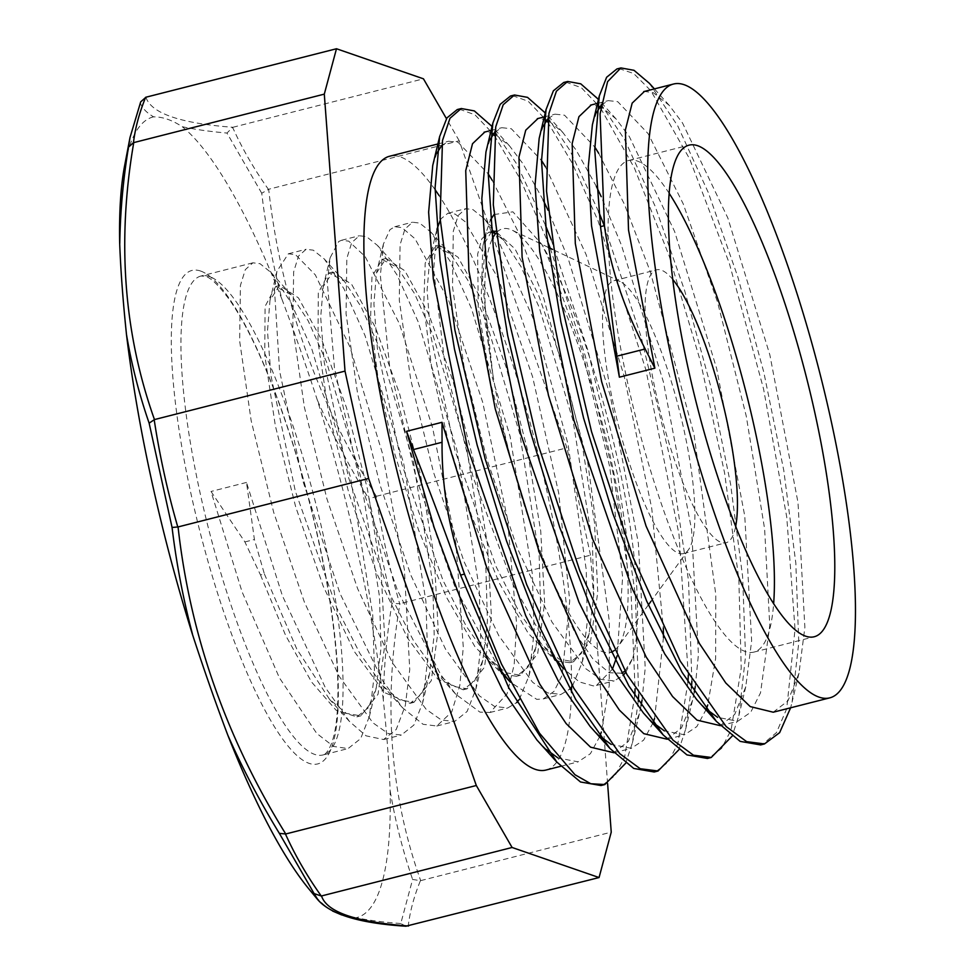 <?xml version="1.0" encoding="UTF-8"?>
<svg xmlns="http://www.w3.org/2000/svg" width="975" height="975" viewBox="0 0 975 975"><rect width="100%" height="100%" fill="white"/><g stroke="black" fill="none" stroke-linecap="round" stroke-linejoin="round"><path stroke-width="0.73" stroke-dasharray="4.88 3.66" d="M405.88 926.201L400.774 923.532L412.608 879.438L420.408 880.705C414.009 896.427 409.951 911.552 408.232 926.079M400.774 923.532C383.638 922.265 368.769 920.339 356.18 917.731A413.059 92.028 75.7 0 0 390.146 791.213C389.074 763.547 386.795 733.115 383.309 699.928C383.797 668.107 386.685 635.944 391.974 603.476L399.969 603.659C383.065 702.024 389.976 794.357 420.688 880.632L420.408 880.705M420.688 880.632L611.24 832.162M390.244 791.188C395.362 821.523 402.821 850.943 412.608 879.438M391.974 603.476L369.038 499.176L376.094 496.385C381.627 532.752 389.488 568.535 399.689 603.72M607.608 783.62L590.521 555.189L399.969 603.659M383.309 699.928A413.059 92.028 75.7 0 0 317.521 400.688C306.333 366.198 294.499 332.463 282.031 299.496C272.768 264.335 266.004 228.93 261.739 193.245L268.673 189.26C280.763 297.655 316.668 400.006 376.362 496.299L376.094 496.385M376.362 496.299L566.926 447.83L459.237 140.79L268.673 189.26M590.521 555.189L566.926 447.83M317.618 400.664C332.512 434.423 349.647 467.269 369.038 499.176M261.739 193.245L226.98 133.051L232.623 127.359C242.214 148.614 254.134 169.26 268.405 189.321M145.921 97.22C151.113 113.295 180.095 123.313 232.891 127.286L232.623 127.359M232.891 127.286L423.455 78.817M459.237 140.79L446.452 118.657M282.031 299.496A413.059 92.028 75.7 0 0 182.288 126.762C172.222 120.096 162.667 116.793 153.623 116.854C146.701 112.808 142.277 108.225 140.327 103.094L140.692 101.875M182.398 126.738C194.976 129.456 209.832 131.552 226.98 133.051M315.644 896.671A413.059 92.028 75.7 0 0 327.527 907.81L332.585 911.028M341.664 914.94L356.192 917.731M317.935 899.901L327.637 907.786M153.623 116.854A413.059 92.028 75.7 0 0 124.654 165.567M649.326 83.253L677.832 126.08L708.277 192.489L737.831 276.924L763.803 372.218L783.778 470.389L795.832 563.111L798.769 642.635L792.066 702.171L790.603 707.826M596.115 96.781L624.622 139.608L655.054 206.03L684.608 290.465L710.592 385.747L730.555 483.929L742.621 576.639L745.546 656.175L738.855 715.699L732.103 736.174M542.892 110.321L569.9 150.394L598.784 211.989M604.268 225.712L641.075 336.668L670.654 460.7L688.557 580.99L691.884 681.233M691.482 687.826L685.632 729.239L678.892 749.714M489.682 123.849L516.689 163.934L545.561 225.517M551.302 239.874L588.023 350.781L617.516 474.63L635.359 594.701L638.674 694.761M638.272 701.366L632.422 742.767L625.67 763.254M618.991 68.555L633.677 73.515L650.837 90.687L689.691 158.998L729.373 263.506L763.571 389.001L786.764 517.164L795.039 629.228L786.703 708.788L776.478 732.591L762.535 744.327M565.768 82.083L581.393 87.713L599.722 106.97M600.746 108.347L634.457 168.139L669.021 255.511L700.33 360.994L724.596 472.997L738.855 579.247L741.219 668.168L731.104 729.922L721.573 748.434L709.312 757.855M512.558 95.623L528.182 101.254L546.512 120.498M547.536 121.887L572.215 163.13L597.967 220.618L645.938 369.952L679.014 534.507L688.289 675.261M687.984 682.22L677.832 743.62L668.326 762.023L656.102 771.396M459.335 109.163L474.959 114.794L493.289 134.038M494.313 135.415L520.321 179.254L547.389 240.874M550.253 248.296L585.329 356.046L613.543 475.239L630.983 590.972L635.078 688.801M634.762 695.76L624.609 757.148L615.103 775.552L602.891 784.924M613.58 752.822L628.327 741.463L639.344 713.846L641.075 705.693M642.037 700.148L645.218 667.912L638.357 543.173L610.216 395.558L568.206 258.655L548.023 210.198M543.173 200.021L522.88 163.605L509.572 145.945L494.557 133.709M493.801 133.356L484.794 132.039M666.803 739.282L681.537 727.923L692.555 700.306L694.285 692.152M695.248 686.619L698.441 654.383L691.568 529.632L663.439 382.017L621.428 245.127L601.234 196.67M596.395 186.481L576.103 150.065L562.782 132.417L547.779 120.169M547.024 119.827L538.005 118.499M720.013 725.753L734.76 714.395L745.765 686.778L751.652 640.843L744.778 516.092L716.649 368.489L674.639 231.587L629.314 136.524L616.005 118.877L600.99 106.628M600.234 106.287L591.228 104.971M773.236 712.213L787.971 700.854L798.988 673.237L804.875 627.315L798.001 502.564L769.872 354.949L727.862 218.059L682.537 122.996L669.216 105.349L653.226 92.662L644.438 91.431M499.444 668.935L455.252 587.657L416.24 478.445L389.525 365.588L380.372 275.608L383.394 244.116L389.939 229.698L394.79 226.724L401.944 227.626L415.045 238.79L448.89 300.995L482.637 402.09L507.451 518.798L516.616 624.183L514.178 664.731L507.024 693.956L490.011 712.469L479.956 712.128L455.812 694.285L440.749 674.712L397.568 590.655L359.507 479.773L334.462 368.123L327.295 281.946L330.172 257.692L338.727 241.52L341.567 240.252L348.721 241.154L365.138 256.522L399.397 323.7L432.595 427.659L456.032 544.44L463.283 647.108L459.834 685.437L451.717 712.018L436.788 725.997L423.053 724.291L402.638 707.862L383.017 681.318L339.946 593.348L302.92 481.102L279.593 370.951L274.438 288.783L276.937 271.269L288.356 253.78L295.51 254.682L315.303 274.865L349.891 346.832L382.444 453.363L404.418 569.924L409.744 669.618L405.295 705.62L396.216 729.483L383.577 739.537L366.027 735.82L349.464 721.451L325.236 687.412L282.397 595.762L246.492 482.442L254.414 539.528L264.383 573.958L260.483 574.945L244.896 541.942L211.014 491.473L242.092 591.886L279.374 677.783L316.741 733.419L333.535 746.448L348.099 748.556L360.665 738.611L369.415 716.381L374.51 672.64L372.718 614.823L350.537 477.36L311.89 349.257L290.83 302.457L271.269 272.72L260.033 263.713L252.878 262.811L245.31 269.648L240.423 285.407L239.643 340.884L251.16 420.664L273.731 512.497L304.444 602.282L339.093 676.175L372.938 722.828L388.074 733.517L401.31 735.04L413.863 725.071L422.626 702.926L427.72 659.124L425.929 601.283L403.711 463.686L365.016 335.534L343.943 288.746L324.37 259.058L313.243 250.173L306.101 249.295L298.508 256.096L293.646 271.879L292.853 327.332L304.371 407.123L326.954 498.968L357.654 588.729L392.303 662.634L426.148 709.312L441.285 719.952L454.533 721.524L467.11 711.47L475.885 689.203L480.931 645.34L479.139 587.498L456.885 449.95L418.202 321.908L397.142 275.145L377.581 245.529L366.454 236.608L359.312 235.767L351.731 242.58L346.844 258.314L346.064 313.792L357.593 393.595L380.177 485.428L410.865 575.189L445.526 649.118L479.371 695.797L494.496 706.424L507.743 707.96L516.628 702.622M494.02 214.549L512.899 211.831L541.783 244.323L547.889 256.925L582.416 351.524L609.777 467.147L622.635 577.127L617.114 655.822M612.471 669.106L596.444 685.425L593.336 685.912L579.345 681.915L563.538 668.643M552.654 655.395L512.984 584.342L473.107 477.067L444.795 363.309L433.643 269.783L436.922 229.32M440.237 220.338L441.322 218.498L448 213.208L455.154 214.086L465.063 221.642L498.383 278.728L532.569 376.703L558.699 493.021L569.729 600.844L562.136 675.309L553.983 691.433L543.221 698.953L536.725 699.331L510.315 682.159M491.571 231.672L482.893 245.932L481.248 296.595L492.789 373.998L482.406 282.189L486.111 232.55L490.486 219.972M264.383 573.958L296.741 648.936L329.538 699.319L346.283 713.359L360.738 715.857L378.032 694.31L384.991 643.671L381.067 571.508L367.368 488.682L346.478 407.708L322.103 340.763L298.447 297.875L279.606 285.492L270.002 300.215L267.479 331.037L271.001 375.875L295.364 491.278L336.631 607.596L359.946 653.543L382.712 685.742L399.482 699.818L413.961 702.317L431.242 680.782L438.202 630.13L434.277 557.956L420.578 475.154L399.701 394.18L375.326 327.222L351.658 284.334L332.828 271.964L323.225 286.65L320.69 317.436L324.212 362.273L348.55 477.64L389.805 593.982L413.12 639.941L435.898 672.177L452.68 686.266L467.171 688.789L484.465 667.253L491.424 616.59L487.488 544.416L473.789 461.614L452.912 380.64L428.537 313.67L404.869 270.794L386.039 258.436L376.46 273.061L373.9 303.822L377.423 348.66L401.749 464.027L442.991 580.393L466.306 626.352L489.084 658.625L505.891 672.713L520.394 675.273L537.676 653.713L544.635 603.05L540.711 530.888L527.012 448.086L506.135 367.1L481.747 300.129L458.092 257.266L439.262 244.908L429.683 259.484L427.111 290.245L430.633 335.071L454.947 450.45L496.202 566.853L519.529 612.812L542.307 645.109L559.102 659.173L573.605 661.745L590.594 641.05L597.76 592.495L594.543 523.014L581.892 442.577L562.1 362.712L538.517 294.913L515.032 248.918L495.532 231.233M246.492 482.442L211.014 491.473M260.483 574.945L285.541 635.225L311.573 682.013L336.107 710.239L356.838 716.844L368.355 707.753L376.35 687.424L380.981 648.277L379.519 596.785L360.202 474.874L326.467 361.835L308.149 320.751L291.196 294.828L275.706 286.492L265.078 306.382L264.773 355.339L275.352 425.795L295.693 506.915L323.237 586.219L354.266 651.471L384.577 692.628L410.061 703.328L421.541 694.212L429.561 673.969L434.192 634.774L432.742 583.257L413.388 461.248L379.616 348.136L361.286 307.064L344.321 281.19L328.928 272.976L318.301 292.841L317.984 341.786L328.551 412.254L348.916 493.387L376.447 572.666L407.477 637.93L437.787 679.112L463.283 689.812L474.788 680.623L482.82 660.282L487.415 621.014L485.94 569.51L466.574 447.525L432.803 334.523L414.472 293.463L397.52 267.662L382.139 259.435L371.975 276.668L370.537 319.13L378.422 381.176L394.985 454.606L418.482 529.803L446.27 596.883L475.105 646.973L501.662 673.542M503.258 674.359L516.494 676.26L528.011 667.095L536.031 646.693L540.625 607.486L539.163 555.982L519.809 434.082L486.074 321.116L467.744 280.044L450.803 254.207L435.35 245.883L425.185 263.14L423.759 305.614L431.633 367.636L448.195 441.078L471.705 516.287L499.492 583.342L528.328 633.457L554.885 660.026M556.493 660.843L569.705 662.707L581.21 653.616L589.217 633.275L593.848 594.141L592.386 542.636L573.068 420.737L539.333 307.686L521.003 266.614L504.051 240.691L495.605 233.61M491.632 232.221L488.572 232.355L481.784 238.899L477.653 254.183L478.262 307.942L490.9 384.394L514.008 470.486A218.546 48.689 75.7 0 0 610.911 652.226M625.743 672.323L632.775 658.162L625.012 670.971M621.77 673.189L609.204 672.762L592.971 659.063L574.823 632.495L538.346 550.192L514.008 470.498A218.546 48.689 75.7 0 1 492.789 373.998A218.546 48.689 75.7 0 1 492.326 238.875M519.322 699.416L529.096 675.638L534.154 631.824L532.35 574.007L510.144 436.544L471.486 308.527L450.426 261.751L430.877 232.087L419.677 223.092L412.523 222.202L404.954 229.064L400.067 244.786L399.287 300.276L410.816 380.067L433.388 471.888L464.076 561.673L498.737 635.59L532.582 682.232L547.718 692.92L560.954 694.419L569.839 689.081M572.544 685.888L582.27 662.232L587.23 622.257L586.268 569.912L567.998 444.052L534.032 320.336L495.385 233.878M493.643 231.185L484.124 218.571L472.899 209.576L465.733 208.674L458.165 215.512L453.29 231.27L452.51 286.735L464.027 366.515L486.598 458.36L517.298 548.145L551.96 622.038L585.792 668.692L600.941 679.38L614.177 680.891L623.037 675.517M592.373 124.898L596.42 112.71M601.222 105.117L608.229 100.62L617.748 101.68L648.131 133.673L683.207 203.836L717.649 302.494L746.253 416.081L764.632 528.986L769.775 625.682L760.524 692.811L750.713 712.274L737.758 721.244L717.6 717.344M706.132 708.959L696.552 699.368M539.163 138.426L543.209 126.25M548.011 118.657L555.019 114.148L564.525 115.208L594.726 146.92M598.711 153.319L624.439 204.323L650.276 271.611L694.042 434.472L715.784 594.445L715.662 658.393L707.765 704.937M706.339 709.142L696.832 726.619L684.535 734.772L664.389 730.884M652.921 722.487L643.342 712.896M485.952 151.966L489.986 139.778M494.788 132.186L501.796 127.688L511.314 128.749L541.515 160.461M545.488 166.859L586.146 254.658L624.098 375.826L651.739 508.328L663.329 628.046M663.475 637.358L654.554 718.477M653.128 722.67L643.61 740.159L631.325 748.312L611.179 744.412M599.71 736.027L590.119 726.436M432.729 165.494L436.776 153.319M441.577 145.726L448.585 141.229L458.104 142.289L488.292 173.989M492.278 180.387L518.005 231.392L543.855 298.679L587.608 461.541L609.351 621.514L609.229 685.462L601.343 732.018M599.905 736.21L590.399 753.699L578.102 761.841L557.956 757.953M546.487 749.556L536.908 739.964M672.823 279.545A140.814 31.371 75.7 0 0 661.342 270.148A140.814 31.371 75.7 0 0 656.565 269.831A140.814 31.371 75.7 0 0 660.867 414.034A140.814 31.371 75.7 0 0 725.985 542.77A140.814 31.371 75.7 0 0 735.638 526.476M618.772 280.983A140.814 31.371 75.7 0 0 613.994 280.666A140.814 31.371 75.7 0 0 618.296 424.868A140.814 31.371 75.7 0 0 683.414 553.593A140.814 31.371 75.7 0 0 688.362 549.912A140.814 31.371 75.7 0 0 679.112 409.39A140.814 31.371 75.7 0 0 620.1 281.531A140.814 31.371 75.7 0 0 618.772 280.983M614.408 650.41A218.546 48.689 75.7 0 0 618.016 646.669A218.546 48.689 75.7 0 0 603.647 428.586A218.546 48.689 75.7 0 0 512.082 230.149A218.546 48.689 75.7 0 0 510.01 229.296A218.546 48.689 75.7 0 0 495.751 233.415M632.775 658.162A247.114 55.051 75.7 0 0 541.783 244.323M435.094 189.686A316.704 70.553 75.7 0 0 400.445 156.951A316.704 70.553 75.7 0 0 389.707 156.219M545.842 770.079A316.704 70.553 75.7 0 0 571.447 691.982M571.533 687.192A316.704 70.553 75.7 0 0 439.103 195.585M669.24 193.428A253.646 56.513 75.7 0 0 637.358 161.058A253.646 56.513 75.7 0 0 628.753 160.473A253.646 56.513 75.7 0 0 636.504 420.237A253.646 56.513 75.7 0 0 753.797 652.129A253.646 56.513 75.7 0 0 773.626 603.842M200.777 271.099A254.633 56.733 75.7 0 0 226.98 621.367A254.633 56.733 75.7 0 0 336.972 659.405A254.633 56.733 75.7 0 0 200.777 271.099M244.896 541.942L254.414 539.528M209.479 276.559A247.114 55.051 75.7 0 0 201.094 275.998A247.114 55.051 75.7 0 0 208.65 529.059A247.114 55.051 75.7 0 0 322.92 754.979A247.114 55.051 75.7 0 0 319.654 519.358A247.114 55.051 75.7 0 0 209.479 276.559M620.88 67.933L620.137 68.128M567.669 81.473L566.914 81.668M514.447 95.014L513.703 95.197M461.236 108.542L460.48 108.737M639.344 713.846L632.422 742.767M509.572 145.945L492.046 126.47M692.555 700.306L685.632 729.239M562.782 132.417L545.257 112.942M745.765 686.778L738.855 715.699M616.005 118.877L598.467 99.401M798.988 673.237L792.066 702.171M669.216 105.349L654.408 88.896M553.873 657.942L542.307 645.109M436.617 230.527L429.683 259.484M500.65 671.458L489.084 658.625M383.394 244.116L376.46 273.061M455.812 694.285L435.898 672.177M330.172 257.692L323.225 286.65M402.638 707.862L382.712 685.742M276.937 271.269L270.002 300.215M349.464 721.451L329.538 699.319M486.098 232.55L482.893 245.932M376.35 687.424L369.415 716.381M291.196 294.828L271.269 272.72M429.561 673.969L422.626 702.926M344.321 281.19L324.37 259.058M482.82 660.27L475.885 689.203M397.52 267.662L377.581 245.529M536.031 646.693L529.096 675.638M450.803 254.207L430.877 232.087M589.217 633.275L582.27 662.232M504.051 240.691L484.124 218.571M356.838 716.869L360.75 715.869M410.061 703.328L413.961 702.341M463.271 689.8L467.171 688.801M516.494 676.26L520.394 675.261M569.705 662.72L573.605 661.733M275.706 286.504L279.606 285.504M328.928 272.963L332.828 271.976M382.139 259.423L386.039 258.436M435.35 245.895L439.262 244.896M488.572 232.355L492.472 231.368M683.414 553.593L725.985 542.77M613.994 280.666L656.565 269.831M620.1 281.531L552.569 249.405M548.242 247.345L512.082 230.149M688.362 549.912L651.068 601.209M648.363 604.939L618.016 646.669M252.878 262.823L201.094 275.998L205.42 276.388C210.588 277.497 218.449 285.066 229.003 299.118C243.604 319.8 258.631 350.098 274.072 389.988C297.631 452.181 315.486 517.993 327.624 587.401C337.082 644.048 340.019 688.533 336.448 720.842C332.828 752.737 322.396 756.173 322.92 754.979L348.099 748.568M383.577 739.55L401.31 735.04M436.788 726.022L454.533 721.5M288.356 253.793L306.089 249.283M490.011 712.481L507.743 707.972M341.567 240.264L359.312 235.755M543.221 698.941L560.966 694.432M394.79 226.724L412.523 222.215M596.444 685.413L614.177 680.903M448 213.196L465.745 208.674M560.735 766.289L578.114 761.865M613.957 752.749L631.325 748.337M437.872 143.971L448.585 141.241M597.529 103.362L608.229 100.644M720.391 725.68L737.758 721.256M544.306 116.903L555.019 114.173M667.168 739.221L684.547 734.797M491.095 130.431L501.808 127.713M753.797 652.129L814.113 636.785M628.753 160.473L689.057 145.141"/><path stroke-width="1.46" d="M408.501 926.018C355.717 922.045 326.722 912.027 321.531 895.952L512.094 847.482L599.064 877.549L405.88 926.201M599.064 877.549L611.24 832.162L607.608 783.62M446.452 118.657L423.455 78.817L336.485 48.75L145.921 97.22L140.692 101.875M140.327 103.094L130.028 137.438L128.493 147.176L133.465 142.667C135.196 128.139 139.254 113.015 145.653 97.293M130.041 137.341L124.654 165.567A413.059 92.028 75.7 0 0 119.681 243.36C120.742 271.038 123.021 301.458 126.506 334.657C131.674 365.04 139.218 394.546 149.138 423.15L154.464 419.579C123.752 333.316 116.842 240.983 133.746 142.606L133.465 142.667M133.746 142.606L324.297 94.136L345.016 371.109L154.464 419.579M336.485 48.75L324.297 94.136M119.779 243.348C120.278 211.575 123.179 179.522 128.493 147.176M149.138 423.15L172.063 527.438L177.791 527C167.578 491.814 159.717 456.032 154.184 419.664M126.555 335.095A413.059 92.028 75.7 0 0 192.294 633.884C203.714 669.008 215.548 702.743 227.784 735.089C242.702 768.8 259.898 801.56 279.362 833.369L285.748 833.978C226.054 737.697 190.162 635.347 178.059 526.939L177.791 527M178.059 526.939L368.623 478.469L476.312 785.509L285.748 833.978M345.016 371.109L368.623 478.469M192.404 633.872C183.129 598.674 176.353 563.197 172.063 527.438M279.362 833.369L314.121 893.575L321.263 896.013C306.991 875.952 295.072 855.307 285.48 834.052M332.585 911.028L341.664 914.94M314.121 893.575L317.935 899.901L308.527 888.517A413.059 92.028 75.7 0 0 315.644 896.671M227.979 735.577A413.059 92.028 75.7 0 0 308.527 888.517M644.438 91.431L632.166 103.131L625.377 130.016L628.522 230.027L654.871 368.172L645.17 348.989C623.305 306.528 609.716 265.419 604.427 225.664L600.076 113.917L607.583 81.668L620.868 67.921L633.982 70.297L649.326 83.253L654.408 88.896M604.427 225.664L600.527 226.663L619.393 377.191L591.545 225.834L588.278 166.835L592.373 124.898L599.284 95.977L606.596 77.281L616.968 68.908L618.991 68.555M790.603 707.826L779.622 732.676L764.485 743.925L746.655 741.646L726.156 726.57L680.197 661.062L633.092 557.444L591.533 431.669L561.308 303.03L546.536 191.21L548.937 113.344L556.42 91.199L567.657 81.449L580.759 83.826L598.467 99.401M732.103 736.174L711.275 757.453L693.432 755.186L672.945 740.11L626.986 674.59L579.881 570.972L538.31 445.197L508.097 316.57L493.313 204.75L495.714 126.884L503.21 104.739L514.447 94.989L527.548 97.366L545.257 112.942M598.784 211.989L604.268 225.712M691.884 681.233L691.482 687.826M678.892 749.714L658.052 770.993L640.222 768.727L619.734 753.651L573.763 688.131L526.658 584.513L485.099 458.737L454.886 330.098L440.103 218.278L442.504 140.412L449.999 118.28L461.224 108.518L474.337 110.906L492.046 126.47M545.561 225.517L551.302 239.874M638.674 694.761L638.272 701.366M625.67 763.254L604.841 784.534L590.801 783.742L574.982 774.735L539.455 733.139L501.467 663.987L464.49 574.104C449.17 530.997 441.687 487.061 442.053 442.272L442.004 422.309L486.428 566.707L539.711 684.036L566.158 723.608L590.582 747.191L613.957 752.749M600.527 226.651L594.738 149.772L599.284 95.977M762.535 744.327L760.585 744.912L740.171 741.378L716.454 721.476L682.122 672.397L646.705 601.148L612.982 513.947L583.611 418.153L560.893 322.018L546.5 233.695L541.515 160.802L546.073 109.517L553.373 90.809L563.757 82.448L565.768 82.083M599.722 106.97L600.746 108.347M709.312 757.855L707.375 758.453L686.948 754.906L663.244 735.004L628.912 685.937L593.495 614.689L559.772 527.487L530.4 431.693L507.683 335.558L493.289 247.223L488.292 174.342L492.862 123.045L500.163 104.349L510.547 95.977L512.558 95.623M546.512 120.498L547.536 121.887M688.289 675.261L687.984 682.22M656.102 771.396L654.152 771.981L633.738 768.446L610.021 748.544L575.701 699.465L540.272 628.217L506.549 541.015L477.189 445.222L454.46 349.087L440.078 260.764L435.082 187.87L439.64 136.585L446.952 117.89L457.324 109.517L459.335 109.163M493.289 134.038L494.313 135.415M547.389 240.874L550.253 248.296M635.078 688.801L634.762 695.76M602.891 784.924L600.941 785.521L580.515 781.987L556.81 762.072L508.706 687.68L460.59 575.092L464.49 574.092M641.075 705.693L642.037 700.148M548.023 210.198L543.173 200.021M494.557 133.709L493.801 133.356M484.794 132.039L472.509 143.739L465.733 170.625L468.878 270.623L495.215 408.769L539.65 553.166L592.934 670.507L619.369 710.08L643.805 733.663L667.168 739.221M694.285 692.152L695.248 686.619M601.234 196.67L596.395 186.481M547.779 120.169L547.024 119.827M538.005 118.499L525.732 130.199L518.956 157.097L522.1 257.095L548.425 395.241L592.861 539.638L646.145 656.967L672.592 696.54L697.015 720.123L720.391 725.68M600.99 106.628L600.234 106.287M591.228 104.971L578.943 116.671L572.167 143.557L575.311 243.555L601.648 381.7L646.072 526.098L699.355 643.427L725.802 683.012L750.226 706.582L773.236 712.213L829.652 697.893A316.704 70.553 75.7 0 0 825.459 395.935A316.704 70.553 75.7 0 0 684.267 84.752A316.704 70.553 75.7 0 0 673.518 84.033A316.704 70.553 75.7 0 0 683.207 408.354A316.704 70.553 75.7 0 0 829.652 697.893M556.81 762.072L536.908 739.964L502.454 689.922L467.098 616.578L434.131 527.426L406.526 431.328L413.449 449.548C429.329 489.938 445.051 531.777 460.59 575.079M617.114 655.822L612.471 669.106M563.538 668.643L552.654 655.395M436.922 229.32L440.237 220.338M510.315 682.159L499.444 668.935M490.486 219.972L494.02 214.549M495.532 231.233L491.571 231.672M501.662 673.542L503.258 674.359M554.885 660.026L556.493 660.843M495.605 233.61L491.632 232.221M625.012 670.971L621.77 673.189M516.628 702.622L519.322 699.416M569.839 689.081L572.544 685.888M495.385 233.878L493.643 231.185M623.037 675.517L625.743 672.323M654.871 368.172L619.393 377.191M406.526 431.328L442.004 422.309M596.42 112.71L601.222 105.117M717.6 717.344L706.132 708.959M716.454 721.476L696.552 699.368L664.828 654.091L632.141 588.547L573.97 420.578L539.723 251.684L535.056 185.116L539.163 138.426L546.073 109.517M543.209 126.25L548.011 118.657M594.726 146.92L598.711 153.319M707.765 704.937L706.339 709.142M664.389 730.884L652.921 722.487M663.244 735.004L643.342 712.896L611.617 667.631L578.918 602.087L520.747 434.119L486.513 265.212L481.845 198.656L485.952 151.966L492.862 123.045M489.986 139.778L494.788 132.186M541.515 160.461L545.488 166.859M663.329 628.046L663.475 637.358M654.554 718.477L653.128 722.67M611.179 744.412L599.71 736.027M610.021 748.544L590.119 726.436L558.395 681.172L525.708 615.627L467.537 447.659L433.29 278.752L428.634 212.184L432.729 165.494L439.64 136.585M436.776 153.319L441.577 145.726M488.292 173.989L492.278 180.387M601.343 732.018L599.905 736.21M557.956 757.953L546.487 749.556M476.312 785.509L512.094 847.482M735.638 526.476A140.814 31.371 75.7 0 0 721.683 398.568A140.814 31.371 75.7 0 0 672.823 279.545M495.751 233.415A218.546 48.689 75.7 0 0 492.326 238.875M610.911 652.226A218.546 48.689 75.7 0 0 614.408 650.41M437.872 143.971L389.707 156.219A316.704 70.553 75.7 0 0 399.384 480.541A316.704 70.553 75.7 0 0 545.842 770.079L560.735 766.289M571.447 691.982A316.704 70.553 75.7 0 0 571.533 687.192M439.103 195.585A316.704 70.553 75.7 0 0 435.094 189.686M697.661 145.714A253.646 56.513 75.7 0 0 689.057 145.141A253.646 56.513 75.7 0 0 696.82 404.893A253.646 56.513 75.7 0 0 814.113 636.785A253.646 56.513 75.7 0 0 810.761 394.936A253.646 56.513 75.7 0 0 697.661 145.714M773.626 603.842A253.646 56.513 75.7 0 0 669.24 193.428M616.566 356.253L645.17 348.977M442.053 442.272L413.449 449.56M140.717 101.814L130.028 137.438M317.765 899.693C330.696 914.538 360.141 923.374 406.112 926.226M620.137 68.128L616.98 68.933M566.914 81.668L563.757 82.461M513.703 95.197L510.547 96.001M460.48 108.737L457.336 109.541M764.497 743.949L760.585 744.937M711.275 757.477L707.375 758.477M658.064 771.018L654.164 772.005M604.841 784.558L600.941 785.545M562.222 667.205L553.873 657.942M509.011 680.733L500.65 671.458M552.569 249.405L548.242 247.345M651.068 601.209L648.363 604.939M590.497 105.154L597.529 103.362M643.707 91.613L673.518 84.033M537.286 118.682L544.306 116.903M484.063 132.222L491.095 130.431"/></g></svg>
